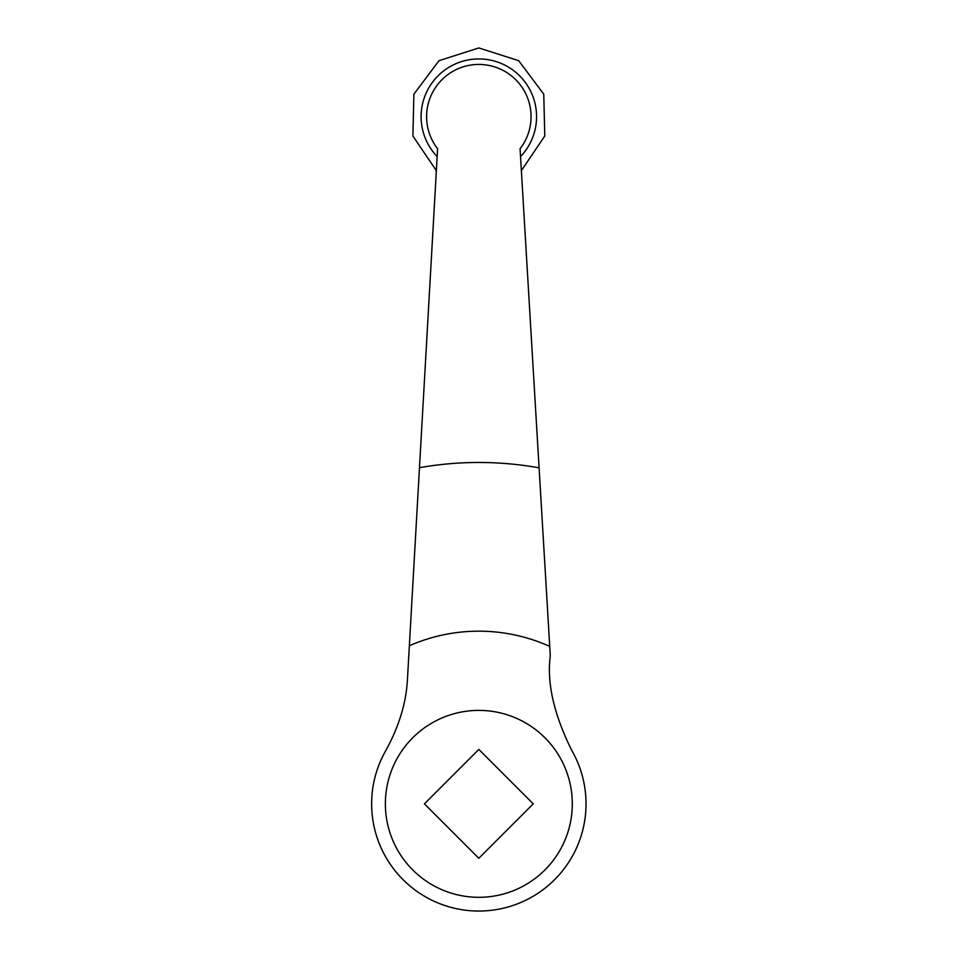 <?xml version="1.0" encoding="UTF-8"?>
<svg xmlns="http://www.w3.org/2000/svg" width="959" height="959" viewBox="0 0 959 959"><rect width="100%" height="100%" fill="white"/><g stroke="black" fill="none" stroke-linecap="round" stroke-linejoin="round"><path stroke-width="1.44" d="M520.533 156.581A57.72 57.72 0 0 0 478.829 58.943A57.72 57.72 0 0 0 437.16 156.605M437.604 148.729A52.23 52.23 0 0 1 446.774 75.437A52.23 52.23 0 0 1 520.066 148.729L550.298 655.872C546.69 682.76 553.846 714.275 571.78 750.429A107.204 107.204 0 0 1 478.829 911.05A107.204 107.204 0 0 1 385.89 750.429C398.824 726.814 405.981 703.546 407.371 680.614L437.604 148.729M385.374 803.846A93.455 93.455 0 0 0 478.829 897.312A93.455 93.455 0 0 0 572.295 803.846A93.455 93.455 0 0 0 478.829 710.391A93.455 93.455 0 0 0 385.374 803.846M424.417 803.846L478.829 749.423L533.252 803.846L478.829 858.269L424.417 803.846M539.09 467.836A341.368 341.368 0 0 0 419.467 467.68M549.735 646.402A172.68 172.68 0 0 0 409.349 645.767M521.372 170.642L544.784 135.974L543.765 94.162L518.675 60.681L478.829 47.95L438.97 60.693L413.892 94.198L412.897 136.022L436.357 170.678"/></g></svg>
